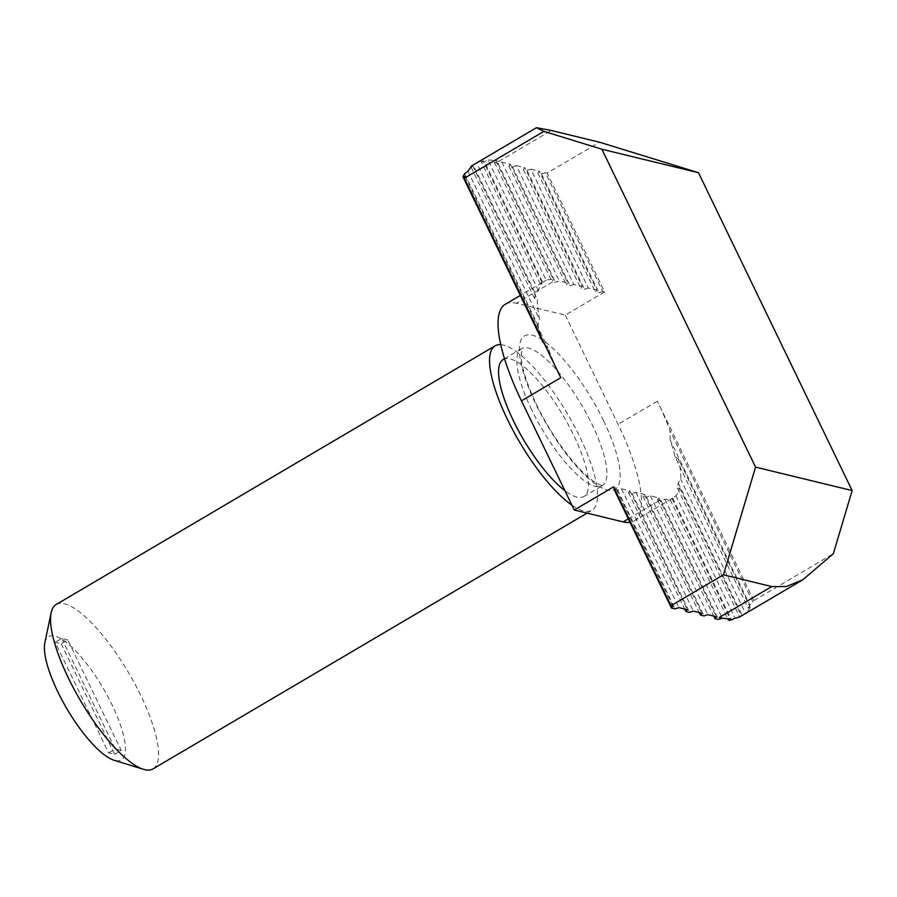 <?xml version="1.0" encoding="UTF-8"?>
<svg xmlns="http://www.w3.org/2000/svg" width="897" height="897" viewBox="0 0 897 897"><rect width="100%" height="100%" fill="white"/><g stroke="black" fill="none" stroke-linecap="round" stroke-linejoin="round"><path stroke-width="0.67" stroke-dasharray="4.49 3.36" d="M503.206 359.54A79.497 23.154 -120.5 0 1 573.744 435.359A79.497 23.154 -120.5 0 1 583.925 496.512A79.497 23.154 -120.5 0 1 564.886 490.648M44.85 642.813A71.547 20.844 -120.5 0 1 71.278 646.636A71.547 20.844 -120.5 0 1 112.08 704.907A71.547 20.844 -120.5 0 1 114.054 760.241M153.006 768.908A95.396 27.785 59.5 0 0 140.795 695.523A95.396 27.785 59.5 0 0 56.141 604.533M500.728 344.661A95.396 27.785 -120.5 0 1 579.787 436.828A95.396 27.785 -120.5 0 1 591.998 510.214A95.396 27.785 -120.5 0 1 571.905 505.168M749.937 605.083A262.35 76.413 -120.5 0 1 748.255 608.222L674.981 456.651A125.602 36.586 59.5 0 0 670.216 440.18L749.937 605.083L753.065 602.392L669.969 430.515A125.602 36.586 59.5 0 0 657.378 401.15L753.794 600.598A262.35 76.413 -120.5 0 1 753.065 602.392M613.963 489.145L617.585 490.02L621.419 488.775L629.873 490.827L628.461 492.666L632.082 493.541L635.906 492.296L644.36 494.348L642.947 496.187L646.569 497.061L650.392 495.817L658.847 497.869L657.434 499.707L659.844 500.291A125.602 36.586 59.5 0 0 661.033 500.548L664.812 499.192A125.602 36.586 59.5 0 0 671.943 498.519L670.205 499.663A125.602 36.586 59.5 0 0 670.833 499.315A125.602 36.586 59.5 0 0 672.604 498.026L675.946 495.761A125.602 36.586 59.5 0 0 679.747 488.192L677.47 488.237A125.602 36.586 59.5 0 0 678.121 482.967L680.812 479.379A125.602 36.586 59.5 0 0 678.536 459.242L750.273 607.639L748.255 608.222M678.536 459.242L674.981 456.651M670.216 440.18L669.969 430.515M540.319 283.901L481.409 162.032A262.35 76.413 -120.5 0 1 484.436 161.684L542.719 282.252A125.602 36.586 59.5 0 0 542.091 282.6A125.602 36.586 59.5 0 0 540.319 283.901L542.225 283.06A125.602 36.586 59.5 0 0 538.424 290.628L535.464 293.678A125.602 36.586 59.5 0 0 534.814 298.948L537.348 299.441A125.602 36.586 59.5 0 0 539.624 319.579L537.942 325.263A125.602 36.586 59.5 0 0 542.707 341.735M488.103 160.103A262.35 76.413 -120.5 0 1 495.873 160.742L553.348 279.64A125.602 36.586 59.5 0 0 546.217 280.312L488.103 160.103L484.436 161.684M546.217 280.312L542.719 282.252M481.409 162.032L483.046 160.664L542.225 283.06M538.424 290.628L476.688 162.94L473.235 164.958L535.464 293.678M471.104 167.167L534.814 298.948M472.685 165.687L537.348 299.441M464.668 173.693L537.942 325.263M467.898 171.192L539.624 319.579M544.266 343.517L548.19 348.316A125.602 36.586 59.5 0 0 560.793 377.682M465.095 176.429L548.19 348.316M678.121 482.967L742.088 615.32A262.35 76.413 -120.5 0 1 739.689 616.957M677.47 488.237L739.599 616.777M679.747 488.192L741.471 615.88M742.088 615.32L745.474 613.144L680.812 479.379M670.205 499.663L727.747 618.706M672.604 498.026L731.515 619.894M671.943 498.519L730.057 618.728M675.946 495.761L735.114 618.156M495.828 160.641L495.873 160.742A262.35 76.413 59.5 0 1 498.844 161.37L495.828 160.641L494.415 162.469L498.037 163.355L501.86 162.099L510.315 164.162L508.902 165.99L512.523 166.876L516.347 165.62L573.811 284.484L582.265 286.535L524.801 167.672L523.388 169.511L527.01 170.396L530.833 169.141L588.297 288.004L596.752 290.056L539.288 171.192L537.875 173.031L541.496 173.917L545.331 172.661L602.784 291.525L604.6 291.962L547.136 173.099L599.555 142.219M516.347 165.62L524.801 167.672M530.833 169.141L539.288 171.192M750.273 607.639A262.35 76.413 -120.5 0 1 745.474 613.144M621.419 488.775L678.872 607.628M629.873 490.827L687.326 609.68M476.688 162.94A262.35 76.413 -120.5 0 1 483.046 160.664M635.906 492.296L693.37 611.149M644.36 494.348L701.813 613.2M650.392 495.817L707.856 614.669M658.847 497.869L716.311 616.721M545.331 172.661L547.136 173.099M510.315 164.162L567.767 283.015L559.324 280.963L555.49 282.219L553.079 281.624A125.602 36.586 59.5 0 0 551.89 281.366L553.348 279.64M501.86 162.099L559.324 280.963M664.812 499.192L722.287 618.089M61.209 643.754L114.659 754.321L108.627 752.863L55.177 642.297L61.209 643.754L67.768 639.897L121.218 750.464L114.659 754.321M753.794 600.598L833.324 553.729M672.84 606.17L615.376 487.306L613.57 486.869M573.811 284.484L569.976 285.739L566.355 284.854L567.767 283.015M588.297 288.004L584.474 289.249L580.841 288.374L582.265 286.535M602.784 291.525L598.961 292.77L595.339 291.895L596.752 290.056M604.6 291.962L565.289 315.127L516.38 303.253L553.079 281.624M505.392 304.218A125.602 36.586 -120.5 0 1 516.38 303.253M615.376 487.306L614.4 488.585M565.289 315.127L618.067 424.315A125.602 36.586 -120.5 0 1 634.145 520.944A125.602 36.586 -120.5 0 1 630.03 522.368M661.033 500.548L718.519 619.446M657.434 499.707L713.698 616.093M494.415 162.469L551.89 281.366M498.037 163.355L555.49 282.219M541.496 173.917L598.961 292.77M537.875 173.031L595.339 291.895M646.569 497.061L704.022 615.925M642.947 496.187L699.212 612.573M632.082 493.541L689.535 612.404M628.461 492.666L684.725 609.052M617.585 490.02L675.049 608.884M527.01 170.396L584.474 289.249M523.388 169.511L580.841 288.374M512.523 166.876L569.976 285.739M508.902 165.99L566.355 284.854M67.768 639.897L61.725 638.429L55.177 642.297M61.725 638.429L115.175 748.995L108.627 752.863M121.218 750.464L115.175 748.995M603.58 420.794A89.038 25.935 59.5 0 0 532.358 335.186A89.038 25.935 59.5 0 0 535.969 404.368A89.038 25.935 59.5 0 0 607.191 489.975A89.038 25.935 59.5 0 0 603.58 420.794M531.719 409.884A79.497 23.154 -120.5 0 1 521.549 348.72A79.497 23.154 -120.5 0 1 592.087 424.55A79.497 23.154 -120.5 0 1 602.268 485.703A79.497 23.154 -120.5 0 1 531.719 409.884M498.844 161.37L551.263 130.48M628.337 518.858L659.844 500.291M657.378 401.15L618.067 424.315M583.925 496.512L602.784 485.501C601.091 484.414 606.204 488.159 594.89 482.104C579.271 472.685 552.249 437.927 536.686 404.85C527.122 384.544 521.931 368.555 521.112 356.871L521.976 348.372L504.529 358.755M587.042 513.14L591.998 510.214M542.091 282.6L520.316 295.427M634.145 520.944L670.833 499.315"/><path stroke-width="1.35" d="M564.886 490.648A79.497 23.154 -120.5 0 1 513.376 420.693A79.497 23.154 -120.5 0 1 503.206 359.54L504.529 358.755M143.419 769.312L114.054 760.241A71.547 20.844 -120.5 0 1 57.756 691.71A71.547 20.844 -120.5 0 1 44.85 642.813L51.151 612.729A95.396 27.785 59.5 0 0 68.351 677.93A95.396 27.785 59.5 0 0 143.419 769.312A95.396 27.785 59.5 0 0 153.006 768.908L587.042 513.14M571.905 505.168A95.396 27.785 -120.5 0 1 507.343 419.224A95.396 27.785 -120.5 0 1 495.133 345.838A95.396 27.785 -120.5 0 1 500.728 344.661M471.104 167.167L470.835 166.607A262.35 76.413 -120.5 0 1 473.235 164.958L536.473 127.688L543.907 131.366L601.887 149.238L755.554 467.124L723.442 574.831L671.023 605.722L672.84 606.17L671.427 607.998L675.049 608.884L678.872 607.628L687.326 609.68L685.913 611.519L689.535 612.404L693.37 611.149L701.813 613.2L700.4 615.039L704.022 615.925L707.856 614.669L716.311 616.721L714.887 618.56L718.519 619.446L722.343 618.19L719.327 617.461A262.35 76.413 59.5 0 0 722.287 618.089L722.343 618.19M470.835 166.607L472.685 165.687A262.35 76.413 -120.5 0 0 467.898 171.192L464.668 173.693A262.35 76.413 -120.5 0 0 462.987 176.832L542.707 341.735L544.266 343.517M462.987 176.832L465.095 176.429A262.35 76.413 -120.5 0 0 464.366 178.234L543.907 131.366M739.599 616.777L741.471 615.88A262.35 76.413 -120.5 0 1 735.114 618.156L731.515 619.894A262.35 76.413 -120.5 0 1 728.487 620.231L727.747 618.706M719.327 617.461L771.745 586.571L786.377 586.537L802.86 579.731L739.689 616.957M722.287 618.089A262.35 76.413 -120.5 0 0 730.057 618.728L728.487 620.231M495.133 345.838L56.141 604.533A95.396 27.785 59.5 0 0 51.151 612.729M601.887 149.238L698.483 172.706L599.555 142.219L551.263 130.48L536.473 127.688M771.745 586.571L723.442 574.831M802.86 579.731L833.324 553.729L852.15 490.581L755.554 467.124M698.483 172.706L852.15 490.581M671.023 605.722L613.57 486.869L574.259 510.034L521.471 400.847L560.793 377.682L464.366 178.234M521.471 400.847A125.602 36.586 -120.5 0 1 505.392 304.218L520.316 295.427M614.4 488.585L613.963 489.145L671.427 607.998M574.259 510.034L623.157 521.908L628.337 518.858M630.03 522.368A125.602 36.586 -120.5 0 1 623.157 521.908M713.698 616.093L714.887 618.56M699.212 612.573L700.4 615.039M684.725 609.052L685.913 611.519"/></g></svg>
